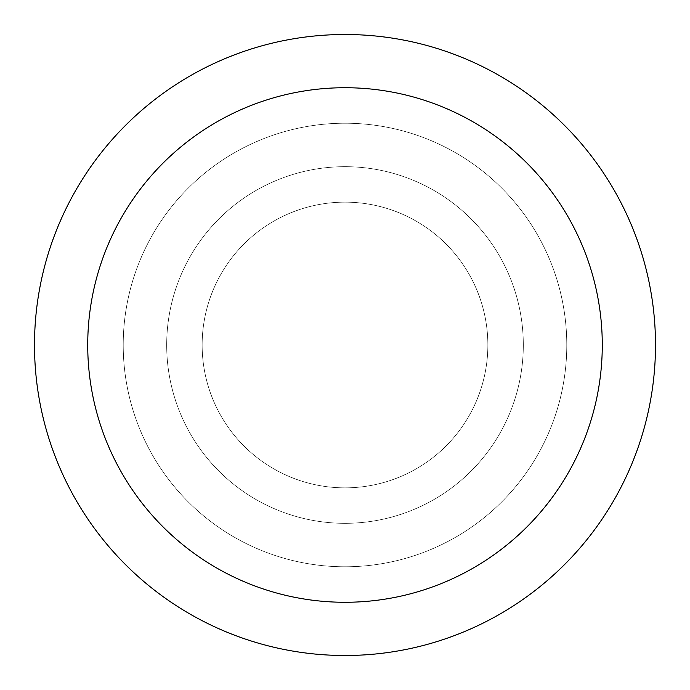 <?xml version="1.0" encoding="UTF-8"?>
<svg xmlns="http://www.w3.org/2000/svg" width="690" height="690" viewBox="0 0 690 690"><rect width="100%" height="100%" fill="white"/><g stroke="black" fill="none" stroke-linecap="round" stroke-linejoin="round"><path stroke-width="0.52" stroke-dasharray="3.45 2.59" d="M345 202.144A142.856 142.856 0 0 1 487.856 345A142.856 142.856 0 0 1 345 487.856A142.856 142.856 0 0 1 202.144 345A142.856 142.856 0 0 1 345 202.144A142.856 142.856 0 0 1 487.856 345A142.856 142.856 0 0 1 345 487.856A142.856 142.856 0 0 1 202.144 345A142.856 142.856 0 0 1 345 202.144A142.856 142.856 0 0 1 487.856 345A142.856 142.856 0 0 1 345 487.856A142.856 142.856 0 0 1 202.144 345A142.856 142.856 0 0 1 345 202.144A142.856 142.856 0 0 1 487.856 345A142.856 142.856 0 0 1 345 487.856A142.856 142.856 0 0 1 202.144 345A142.856 142.856 0 0 1 345 202.144M345 166.687A178.313 178.313 0 0 1 523.313 345A178.313 178.313 0 0 1 345 523.313A178.313 178.313 0 0 1 166.687 345A178.313 178.313 0 0 1 345 166.687A178.313 178.313 0 0 1 523.313 345A178.313 178.313 0 0 1 345 523.313A178.313 178.313 0 0 1 166.687 345A178.313 178.313 0 0 1 345 166.687M345 123.217A221.783 221.783 0 0 1 566.783 345A221.783 221.783 0 0 1 345 566.783A221.783 221.783 0 0 1 123.217 345A221.783 221.783 0 0 1 345 123.217A221.783 221.783 0 0 1 566.783 345A221.783 221.783 0 0 1 345 566.783A221.783 221.783 0 0 1 123.217 345A221.783 221.783 0 0 1 345 123.217A221.783 221.783 0 0 1 566.783 345A221.783 221.783 0 0 1 345 566.783A221.783 221.783 0 0 1 123.217 345A221.783 221.783 0 0 1 345 123.217A221.783 221.783 0 0 1 566.783 345A221.783 221.783 0 0 1 345 566.783A221.783 221.783 0 0 1 123.217 345A221.783 221.783 0 0 1 345 123.217M345 34.5A310.5 310.5 0 0 1 655.5 345A310.5 310.5 0 0 1 345 655.5A310.5 310.5 0 0 1 34.5 345A310.5 310.5 0 0 1 345 34.5"/><path stroke-width="1.03" d="M345 34.5A310.5 310.5 0 0 1 655.5 345A310.5 310.5 0 0 1 345 655.5A310.5 310.5 0 0 1 34.5 345A310.5 310.5 0 0 1 345 34.5M345 87.725A257.275 257.275 0 0 1 602.275 345A257.275 257.275 0 0 1 345 602.275A257.275 257.275 0 0 1 87.725 345A257.275 257.275 0 0 1 345 87.725"/></g></svg>
